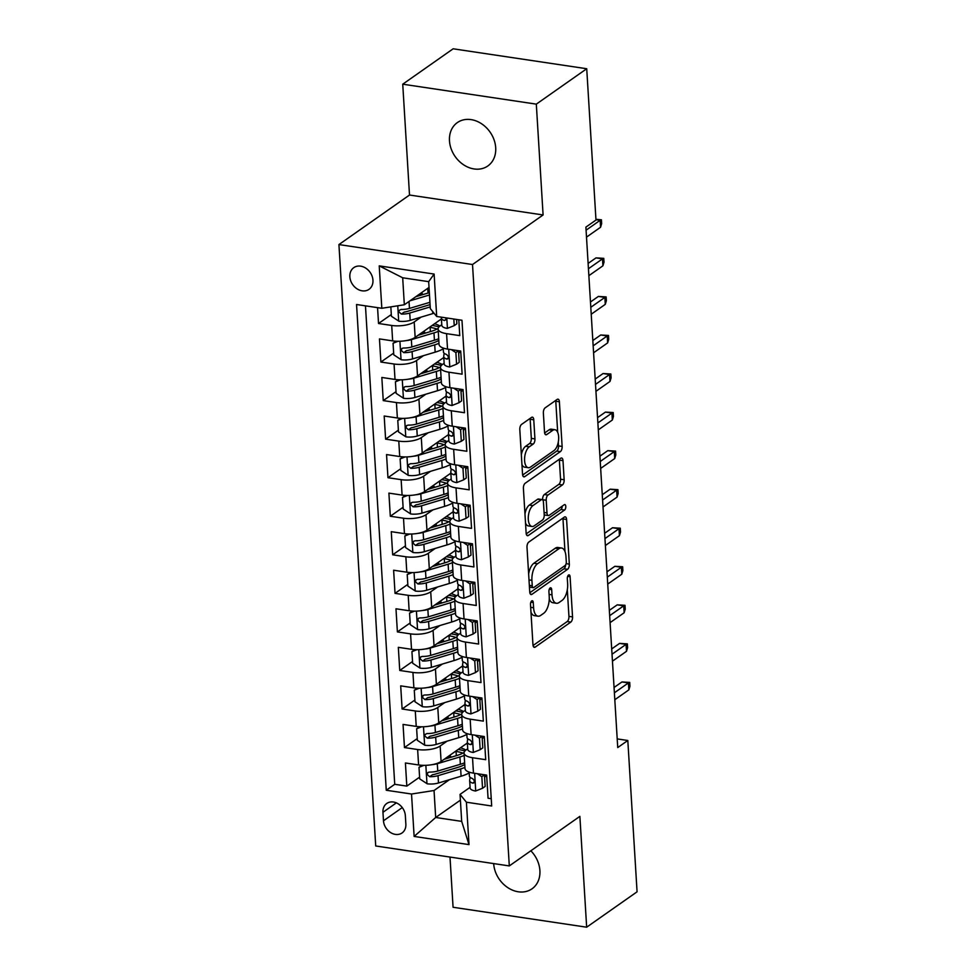<?xml version="1.0" encoding="UTF-8"?>
<svg xmlns="http://www.w3.org/2000/svg" width="976" height="976" viewBox="0 0 976 976"><rect width="100%" height="100%" fill="white"/><g stroke="black" fill="none" stroke-linecap="round" stroke-linejoin="round"><path stroke-width="1.46" d="M531.725 600.887A2.843 1.342 98.5 0 0 530.505 604.51L532.957 644.721A4.063 1.915 98.5 0 0 534.348 647.344A4.063 1.915 98.5 0 0 535.177 647.112L570.801 622.102A4.063 1.915 98.5 0 0 572.546 616.917L570.094 576.718A2.843 1.342 98.5 0 0 569.118 574.876A2.843 1.342 98.5 0 0 568.544 575.047A2.843 1.342 98.5 0 0 567.312 578.658L567.642 583.868A13.005 6.149 98.5 0 1 562.042 600.423L559.077 602.509A13.005 6.149 98.5 0 1 556.418 603.266A13.005 6.149 98.5 0 1 552.001 594.848L551.684 589.638A2.843 1.342 98.5 0 0 550.72 587.796A2.843 1.342 98.5 0 0 550.135 587.967A2.843 1.342 98.5 0 0 548.915 591.59L549.232 596.787A13.005 6.149 98.5 0 1 543.632 613.343L540.667 615.429A13.005 6.149 98.5 0 1 538.008 616.185A13.005 6.149 98.5 0 1 533.591 607.767L533.274 602.57A2.843 1.342 98.5 0 0 532.31 600.728A2.843 1.342 98.5 0 0 531.725 600.887M449.485 140.837A26.511 21.313 -125.1 0 0 463.698 164.871A26.511 21.313 -125.1 0 0 487.817 165.981A26.511 21.313 -125.1 0 0 495.698 147.73A26.511 21.313 -125.1 0 0 481.473 123.696A26.511 21.313 -125.1 0 0 457.354 122.586A26.511 21.313 -125.1 0 0 449.485 140.837M493.685 863.589A26.511 21.313 -125.1 0 0 493.685 863.662A26.511 21.313 -125.1 0 0 507.91 887.709A26.511 21.313 -125.1 0 0 532.03 888.807A26.511 21.313 -125.1 0 0 539.899 870.568A26.511 21.313 -125.1 0 0 530.846 850.791M349.847 276.769A13.249 10.651 -125.1 0 0 356.96 288.786A13.249 10.651 -125.1 0 0 369.013 289.335A13.249 10.651 -125.1 0 0 372.954 280.222A13.249 10.651 -125.1 0 0 365.841 268.193A13.249 10.651 -125.1 0 0 353.788 267.644A13.249 10.651 -125.1 0 0 349.847 276.769M533.762 419.79A4.063 1.915 98.5 0 0 532.384 417.167A4.063 1.915 98.5 0 0 531.554 417.399L521.55 424.414A4.063 1.915 98.5 0 0 519.805 429.599L522.538 474.238A4.063 1.915 98.5 0 0 523.917 476.874A4.063 1.915 98.5 0 0 524.746 476.642L560.37 451.62A4.063 1.915 98.5 0 0 562.127 446.447L559.394 401.795A4.063 1.915 98.5 0 0 558.016 399.172A4.063 1.915 98.5 0 0 557.174 399.404L545.108 407.883A4.063 1.915 98.5 0 0 543.364 413.055L544.523 432.161A4.063 1.915 98.5 0 0 545.901 434.796A4.063 1.915 98.5 0 0 546.743 434.564L552.721 430.355A10.87 5.136 98.5 0 1 554.954 429.721A10.87 5.136 98.5 0 1 558.65 438.968A10.87 5.136 98.5 0 1 553.965 450.595L530.505 467.065A10.87 5.136 98.5 0 1 528.284 467.699A10.87 5.136 98.5 0 1 524.588 458.464A10.87 5.136 98.5 0 1 529.273 446.825L533.177 444.08A4.063 1.915 98.5 0 0 534.933 438.907L533.762 419.79L530.151 419.253A4.063 1.915 98.5 0 0 530.053 418.46M543.095 214.964L536.312 104.139L586.722 68.735L453.145 48.8L402.734 84.192L409.505 195.029L338.928 244.573L472.518 264.52L543.095 214.964L409.505 195.029M449.997 857.062L453.071 907.265L586.661 927.2L579.878 816.363L509.301 865.919L472.518 264.52M586.661 927.2L637.072 891.808L627.812 740.491L617.198 738.905M586.722 68.735L595.982 220.051L585.893 227.127L617.735 747.567L627.812 740.491M528.748 542.107A4.063 1.915 98.5 0 0 527.003 547.28L529.736 591.932A4.063 1.915 98.5 0 0 531.115 594.555A4.063 1.915 98.5 0 0 531.944 594.323L567.568 569.313A4.063 1.915 98.5 0 0 569.325 564.14L566.592 519.488A4.063 1.915 98.5 0 0 565.214 516.853A4.063 1.915 98.5 0 0 564.372 517.085L528.748 542.107M526.137 533.091L523.404 488.439A4.063 1.915 98.5 0 1 525.149 483.266L560.773 458.244A4.063 1.915 98.5 0 1 561.615 458.012A4.063 1.915 98.5 0 1 562.993 460.648L564.152 479.753A4.063 1.915 98.5 0 1 562.408 484.926L547.963 495.064A4.063 1.915 98.5 0 0 546.218 500.249L546.987 512.925A4.063 1.915 98.5 0 0 548.366 515.548A4.063 1.915 98.5 0 0 549.195 515.316L564.238 504.751A2.843 1.342 98.5 0 1 564.823 504.592A2.843 1.342 98.5 0 1 565.799 507.008A2.843 1.342 98.5 0 1 564.567 510.045L528.345 535.482A4.063 1.915 98.5 0 1 527.516 535.714A4.063 1.915 98.5 0 1 526.137 533.091M377.566 307.647L378.529 323.495L391.315 314.528M421.864 293.081L417.325 296.253M421.132 317.102L414.214 321.958A16.568 5.99 176.5 0 1 391.705 325.459L392.645 340.88L379.469 338.916L380.884 362.047L393.67 353.08M424.218 331.62L419.692 334.805M423.486 355.654L416.569 360.51A16.568 5.99 176.5 0 1 394.06 364.011L395.012 379.432L381.836 377.468L383.251 400.599L396.024 391.632M426.573 370.172L422.047 373.357M425.841 394.206L418.936 399.062A16.568 5.99 176.5 0 1 396.427 402.563L397.366 417.984L384.19 416.02L385.605 439.151L398.379 430.172M428.928 408.724L424.401 411.909M428.208 432.758L421.29 437.614A16.568 5.99 176.5 0 1 398.781 441.115L399.721 456.536L386.545 454.572L387.96 477.703L400.746 468.724M431.294 447.276L426.756 450.461M430.562 471.31L423.645 476.166A16.568 5.99 176.5 0 1 401.136 479.667L402.088 495.088L388.899 493.124L390.315 516.255L403.1 507.276M433.649 485.828L429.123 489.013M432.917 509.862L426 514.718A16.568 5.99 176.5 0 1 403.503 518.219L404.442 533.64L391.266 531.676L392.681 554.807L405.455 545.828M436.004 524.38L431.477 527.565M435.284 548.402L428.366 553.258A16.568 5.99 176.5 0 1 405.857 556.771L406.797 572.192L393.621 570.228L395.036 593.359L407.809 584.38M438.37 562.932L433.832 566.117M437.638 586.954L430.721 591.81A16.568 5.99 176.5 0 1 408.212 595.323L409.151 610.744L395.975 608.78L397.391 631.911L410.176 622.932M440.725 601.484L436.187 604.669M439.993 625.506L433.076 630.362A16.568 5.99 176.5 0 1 410.567 633.875L411.518 649.296L398.33 647.332L399.745 670.463L412.531 661.484M443.08 640.036L438.553 643.221M442.348 664.058L435.43 668.914A16.568 5.99 176.5 0 1 412.933 672.427L413.873 687.848L400.697 685.872L402.112 709.003L414.885 700.036M445.434 678.588L440.908 681.773M444.714 702.61L437.797 707.466A16.568 5.99 176.5 0 1 415.288 710.979L416.227 726.4L403.051 724.424L404.467 747.555L417.643 749.531A16.568 5.99 -3.5 0 0 440.152 746.018L447.069 741.162M447.801 717.14L443.263 720.312M417.24 738.588L404.467 747.555M491.245 798.71L488.061 798.234L486.646 775.103L473.47 773.138A16.568 5.99 -3.5 0 1 464.991 768.49L464.051 753.069A16.568 5.99 -3.5 0 0 472.518 757.718L485.706 759.682L484.291 736.551L471.103 734.586A16.568 5.99 -3.5 0 1 462.636 729.938L461.697 714.517A16.568 5.99 176.5 0 1 463.783 711.345L465.357 710.247M461.697 714.517A16.568 5.99 176.5 0 0 470.164 719.166L483.34 721.13L481.924 697.999L468.748 696.034A16.568 5.99 -3.5 0 1 460.282 691.386L459.33 675.965A16.568 5.99 176.5 0 1 461.428 672.793L463.002 671.695M459.33 675.965A16.568 5.99 176.5 0 0 467.809 680.614L480.985 682.578L479.57 659.447L466.394 657.482A16.568 5.99 -3.5 0 1 457.915 652.834L456.975 637.413A16.568 5.99 176.5 0 1 459.074 634.241L460.648 633.143M456.975 637.413A16.568 5.99 176.5 0 0 465.454 642.062L478.63 644.038L477.215 620.907L464.039 618.93A16.568 5.99 -3.5 0 1 455.56 614.282L454.621 598.861A16.568 5.99 176.5 0 1 456.719 595.689L458.281 594.591M454.621 598.861A16.568 5.99 176.5 0 0 463.088 603.51L476.264 605.486L474.848 582.355L461.672 580.378A16.568 5.99 -3.5 0 1 453.206 575.73L452.266 560.309A16.568 5.99 176.5 0 1 454.352 557.15L455.926 556.039M452.266 560.309A16.568 5.99 176.5 0 0 460.733 564.958L473.909 566.934L472.494 543.803L459.318 541.826A16.568 5.99 -3.5 0 1 450.851 537.178L449.899 521.757A16.568 5.99 176.5 0 1 451.998 518.598L453.572 517.487M449.899 521.757A16.568 5.99 176.5 0 0 458.378 526.418L471.554 528.382L470.139 505.251L456.963 503.287A16.568 5.99 -3.5 0 1 448.484 498.626L447.545 483.205A16.568 5.99 176.5 0 1 449.643 480.046L451.217 478.935M447.545 483.205A16.568 5.99 176.5 0 0 456.012 487.866L469.2 489.83L467.785 466.699L454.609 464.735A16.568 5.99 -3.5 0 1 446.13 460.074L445.19 444.653A16.568 5.99 176.5 0 1 447.289 441.494L448.85 440.383M445.19 444.653A16.568 5.99 176.5 0 0 453.657 449.314L466.833 451.278L465.418 428.147L452.242 426.183A16.568 5.99 -3.5 0 1 443.775 421.522L442.836 406.101A16.568 5.99 176.5 0 1 444.922 402.942L446.496 401.831M442.836 406.101A16.568 5.99 176.5 0 0 451.302 410.762L464.478 412.726L463.063 389.595L449.887 387.631A16.568 5.99 -3.5 0 1 441.42 382.97L440.469 367.562A16.568 5.99 176.5 0 1 442.567 364.39L444.141 363.279M440.469 367.562A16.568 5.99 176.5 0 0 448.948 372.21L462.124 374.174L460.709 351.043L447.533 349.079A16.568 5.99 -3.5 0 1 439.054 344.43L438.114 329.01A16.568 5.99 176.5 0 1 440.213 325.838L441.786 324.74M392.645 340.88A16.568 5.99 -3.5 0 0 415.154 337.379L441.433 318.932M395.012 379.432A16.568 5.99 -3.5 0 0 417.521 375.931L443.787 357.484M397.366 417.984A16.568 5.99 -3.5 0 0 419.875 414.483L446.142 396.036M399.721 456.536A16.568 5.99 -3.5 0 0 422.23 453.035L448.496 434.588M402.088 495.088A16.568 5.99 -3.5 0 0 424.584 491.587L450.863 473.14M404.442 533.64A16.568 5.99 -3.5 0 0 426.951 530.139L453.218 511.692M406.797 572.192A16.568 5.99 -3.5 0 0 429.306 568.679L455.572 550.244M409.151 610.744A16.568 5.99 -3.5 0 0 431.66 607.231L457.927 588.796M411.518 649.296A16.568 5.99 -3.5 0 0 434.027 645.783L460.294 627.348M413.873 687.848A16.568 5.99 -3.5 0 0 436.382 684.335L462.648 665.9M416.227 726.4A16.568 5.99 -3.5 0 0 438.736 722.887L465.003 704.44M405.857 824.122L405.345 815.643A12.834 10.321 -125.1 0 0 398.452 803.992A12.834 10.321 -125.1 0 0 386.777 803.455A12.834 10.321 -125.1 0 0 382.958 812.3L383.483 820.779A12.834 10.321 -125.1 0 0 390.363 832.418A12.834 10.321 -125.1 0 0 402.051 832.955A12.834 10.321 -125.1 0 0 405.857 824.122M338.928 244.573L375.711 845.972L509.301 865.919M381.823 308.282L379.225 265.875L434.113 274.061L436.699 316.468L430.331 308.648L428.671 281.661L402.685 277.782L404.332 304.768L381.823 308.282L356.545 304.512L386.264 790.255L411.53 794.025L434.039 790.511L449.424 779.714M436.699 316.468L461.977 320.25L491.684 805.993L466.406 802.211L469.005 844.618L414.129 836.432L411.53 794.025M460.745 351.628L458.647 353.092M463.1 390.18L461.014 391.644M465.454 428.732L463.368 430.196M467.821 467.284L465.723 468.748M470.176 505.836L468.077 507.3M472.53 544.388L470.444 545.852M474.885 582.94L472.799 584.404M477.252 621.48L475.153 622.956M479.606 660.032L477.508 661.508M481.961 698.584L479.875 700.06M365.463 305.842L394.731 784.301L406.821 786.107L405.406 762.976L418.582 764.952A16.568 5.99 -3.5 0 0 441.091 761.439L467.358 742.992M484.316 737.136L482.229 738.612M467.724 748.799L466.15 749.897A16.568 5.99 -3.5 0 0 464.051 753.069M438.114 329.01A16.568 5.99 176.5 0 0 446.581 333.658L459.769 335.622L458.793 319.774M415.288 710.979L402.112 709.003M412.933 672.427L399.745 670.463M410.567 633.875L397.391 631.911M408.212 595.323L395.036 593.359M405.857 556.771L392.681 554.807M403.503 518.219L390.315 516.255M401.136 479.667L387.96 477.703M398.781 441.115L385.605 439.151M396.427 402.563L383.251 400.599M394.06 364.011L380.884 362.047M391.705 325.459L378.529 323.495M404.332 304.768L429.025 287.432M434.039 790.511L435.686 817.498L461.685 821.377L460.038 794.391L466.406 802.211M460.391 800.161L435.686 817.498L414.129 836.432M486.682 775.688L484.584 777.164M470.078 787.351L460.038 794.391M536.312 104.139L402.734 84.192M450.156 755.692L445.629 758.864M419.607 777.14L406.821 786.107M394.731 784.301L386.264 790.255M461.685 821.377L469.005 844.618M379.225 265.875L402.685 277.782M434.113 274.061L428.671 281.661M530.968 612.147A13.005 6.149 98.5 0 0 534.397 615.649L538.008 616.185M549.268 598.91A13.005 6.149 98.5 0 0 552.806 602.729L556.418 603.266M533.067 645.514L567.19 621.553A4.063 1.915 98.5 0 0 568.935 616.381L567.312 589.711M564.97 551.513L562.981 518.939A4.063 1.915 98.5 0 0 562.884 518.146M529.834 592.725L563.957 568.776A4.063 1.915 98.5 0 0 565.69 564.799M532.249 585.82A2.843 1.342 98.5 0 0 533.213 587.662A2.843 1.342 98.5 0 0 533.799 587.491L565.067 565.543A2.843 1.342 98.5 0 0 566.3 561.92L565.958 556.43A13.005 6.149 98.5 0 0 561.542 548.012A13.005 6.149 98.5 0 0 558.882 548.768L537.508 563.774A13.005 6.149 98.5 0 0 531.92 580.33L532.249 585.82L529.334 585.38M529.443 587.076A2.843 1.342 98.5 0 0 529.602 587.125L533.213 587.662M561.542 548.012L557.93 547.475A13.005 6.149 98.5 0 0 555.271 548.231L558.882 548.768M528.638 573.949A13.005 6.149 98.5 0 1 533.896 563.237L555.271 548.231M542.607 499.834L542.607 499.7A4.063 1.915 98.5 0 1 544.352 494.527L558.797 484.389A4.063 1.915 98.5 0 0 560.553 479.216L559.382 460.099A4.063 1.915 98.5 0 0 559.285 459.306M544.205 514.742A4.063 1.915 98.5 0 0 544.754 515.011L548.366 515.548M526.235 533.884L560.956 509.509A2.843 1.342 98.5 0 0 562.188 506.19M532.969 505.592A10.87 5.136 98.5 0 0 528.284 517.231A10.87 5.136 98.5 0 0 531.981 526.479A10.87 5.136 98.5 0 0 534.201 525.844L542.473 520.037A4.063 1.915 98.5 0 0 544.218 514.864L543.449 502.189A4.063 1.915 98.5 0 0 542.058 499.553A4.063 1.915 98.5 0 0 541.229 499.797L532.969 505.592L529.358 505.056A10.87 5.136 98.5 0 0 524.966 513.974M525.515 523.038A10.87 5.136 98.5 0 0 528.37 525.93L531.981 526.479M542.058 499.553L538.459 499.017A4.063 1.915 98.5 0 0 537.617 499.261L541.229 499.797M529.358 505.056L537.617 499.261M521.343 454.767A10.87 5.136 98.5 0 1 525.661 446.288L529.565 443.543A4.063 1.915 98.5 0 0 531.322 438.37L530.151 419.253M521.94 464.552A10.87 5.136 98.5 0 0 524.673 467.162L528.284 467.699M554.954 429.721L551.342 429.184A10.87 5.136 98.5 0 0 549.11 429.818L552.721 430.355M544.632 432.966L549.11 429.818M557.686 432.331L555.783 401.258A4.063 1.915 98.5 0 0 555.686 400.453M522.636 475.044L556.759 451.083A4.063 1.915 98.5 0 0 558.516 445.91L558.284 442.116M423.938 765.343L418.997 767.307L419.704 778.872L427.171 783.801A10.98 3.965 -3.5 0 0 438.48 782.984L461.099 776.225A31.683 11.444 -3.5 0 0 469.188 772.919M451.498 757.12A13.042 4.709 176.5 0 1 450.021 755.168M432.1 764.659A10.98 3.965 -3.5 0 0 437.297 763.708L459.916 756.949A31.683 11.444 -3.5 0 0 464.198 755.461M444.117 759.316L456.902 755.497A26.303 9.504 -3.5 0 0 464.1 752.472M467.455 744.493A26.303 9.504 -3.5 0 0 466.54 743.566M418.997 767.307L422.071 765.294M458.134 749.483A7.662 2.769 -3.5 0 0 458.757 749.592A31.683 11.444 -3.5 0 1 464.93 750.959M456.317 755.668L456.06 751.422A13.042 4.709 176.5 0 1 455.499 751.325M464.649 762.793A31.683 11.444 176.5 0 1 460.367 764.281L437.748 771.04A10.98 3.965 176.5 0 1 429.391 772.077L427.891 772.516L427.159 774.48L429.672 776.713A10.98 3.965 -3.5 0 0 438.029 775.664L460.648 768.905A31.683 11.444 -3.5 0 0 464.93 767.417M456.06 751.422A26.303 9.504 176.5 0 1 462.917 753.13M464.747 764.476A26.303 9.504 176.5 0 1 457.634 767.453L435.015 774.212A5.588 2.025 176.5 0 1 432.575 774.676L429.672 776.713M465.894 750.08A26.303 9.504 -3.5 0 0 460.501 747.811M482.534 788.254L485.157 786.412L484.45 774.846L481.827 776.689L482.534 788.254L475.544 791.024A10.98 3.965 176.5 0 1 470.115 787.974L469.663 780.641A10.98 3.965 -3.5 0 0 472.64 783.118L473.75 782.972M481.827 776.689L477.337 773.712M470.042 777.262L469.676 780.385A10.98 3.965 -3.5 0 0 469.663 780.641M474.397 781.886L472.64 783.118C474.995 782.227 474.897 780.69 472.36 778.494A10.98 3.965 176.5 0 1 469.383 776.018L469.139 772.101M614.38 692.789L628.434 682.919L621.944 681.956L629.703 682.407L628.434 682.919L628.861 689.861L614.807 699.731M621.944 681.956L614.05 687.482M629.703 682.407L629.947 686.262L628.861 689.861M421.583 726.791L416.642 728.755L417.35 740.32L424.804 745.249A10.98 3.965 -3.5 0 0 436.126 744.432L458.732 737.673A31.683 11.444 -3.5 0 0 466.833 734.367M449.143 718.568A13.042 4.709 176.5 0 1 447.667 716.616M429.733 726.107A10.98 3.965 -3.5 0 0 434.942 725.156L457.561 718.397A31.683 11.444 -3.5 0 0 461.843 716.909M441.75 720.764L454.535 716.945A26.303 9.504 -3.5 0 0 461.733 713.92M465.101 705.941A26.303 9.504 -3.5 0 0 464.186 705.026M416.642 728.755L419.717 726.742M455.768 710.931A7.662 2.769 -3.5 0 0 456.402 711.04A31.683 11.444 -3.5 0 1 462.575 712.407M453.962 717.116L453.706 712.87A13.042 4.709 176.5 0 1 453.145 712.773M462.282 724.241A31.683 11.444 176.5 0 1 458 725.729L435.394 732.488A10.98 3.965 176.5 0 1 427.037 733.525L425.048 734.489L424.804 735.928L427.317 738.161A10.98 3.965 -3.5 0 0 435.674 737.112L458.293 730.353A31.683 11.444 -3.5 0 0 462.575 728.865M453.706 712.87A26.303 9.504 176.5 0 1 460.562 714.578M462.392 725.924A26.303 9.504 176.5 0 1 455.267 728.901L432.661 735.66A5.588 2.025 176.5 0 1 430.221 736.124L427.317 738.161M463.527 711.541A26.303 9.504 -3.5 0 0 458.147 709.259M419.229 688.239L414.288 690.203L414.995 701.768L422.449 706.697A10.98 3.965 -3.5 0 0 433.759 705.88L456.378 699.121A31.683 11.444 -3.5 0 0 464.478 695.815M446.776 680.016A13.042 4.709 176.5 0 1 445.312 678.064M427.378 687.555A10.98 3.965 -3.5 0 0 432.588 686.604L455.194 679.845A31.683 11.444 -3.5 0 0 459.476 678.357M439.395 682.224L452.181 678.393A26.303 9.504 -3.5 0 0 459.379 675.368M462.734 667.389A26.303 9.504 -3.5 0 0 461.831 666.474M414.288 690.203L417.35 688.19M453.413 672.379A7.662 2.769 -3.5 0 0 454.035 672.488A31.683 11.444 -3.5 0 1 460.208 673.855M451.607 678.576L451.351 674.318A13.042 4.709 176.5 0 1 450.79 674.221M459.928 685.689A31.683 11.444 176.5 0 1 455.646 687.177L433.027 693.936A10.98 3.965 176.5 0 1 424.682 694.985L423.181 695.412L422.449 697.376L424.963 699.609A10.98 3.965 -3.5 0 0 433.32 698.56L455.926 691.801A31.683 11.444 -3.5 0 0 460.208 690.313M451.351 674.318A26.303 9.504 176.5 0 1 458.208 676.026M460.038 687.372A26.303 9.504 176.5 0 1 452.913 690.349L430.294 697.108A5.588 2.025 176.5 0 1 427.866 697.572L424.963 699.609M461.172 672.989A26.303 9.504 -3.5 0 0 455.792 670.707M416.862 649.687L411.933 651.651L412.641 663.216L420.095 668.145A10.98 3.965 -3.5 0 0 431.404 667.328L454.023 660.569A31.683 11.444 -3.5 0 0 462.124 657.263M444.422 641.464A13.042 4.709 176.5 0 1 442.945 639.524M425.024 649.003A10.98 3.965 -3.5 0 0 430.221 648.052L452.84 641.305A31.683 11.444 -3.5 0 0 457.122 639.805M437.041 643.672L449.826 639.841A26.303 9.504 -3.5 0 0 457.024 636.816M460.379 628.849A26.303 9.504 -3.5 0 0 459.476 627.922M411.933 651.651L414.995 649.638M451.058 633.827A7.662 2.769 -3.5 0 0 451.681 633.936A31.683 11.444 -3.5 0 1 457.854 635.303M449.253 640.024L448.984 635.766A13.042 4.709 176.5 0 1 448.423 635.669M457.573 647.137A31.683 11.444 176.5 0 1 453.291 648.625L430.672 655.384A10.98 3.965 176.5 0 1 422.315 656.433L420.815 656.86L420.083 658.824L422.608 661.057A10.98 3.965 -3.5 0 0 430.953 660.008L453.572 653.249A31.683 11.444 -3.5 0 0 457.854 651.761M448.984 635.766A26.303 9.504 176.5 0 1 455.841 637.474M457.671 648.82A26.303 9.504 176.5 0 1 450.558 651.797L427.939 658.556A5.588 2.025 176.5 0 1 425.499 659.02L422.608 661.057M458.818 634.437A26.303 9.504 -3.5 0 0 453.437 632.155M414.507 611.135L409.566 613.099L410.274 624.664L417.74 629.593A10.98 3.965 -3.5 0 0 429.05 628.776L451.668 622.029A31.683 11.444 -3.5 0 0 459.757 618.711M442.067 602.912A13.042 4.709 176.5 0 1 440.591 600.972M422.669 610.451A10.98 3.965 -3.5 0 0 427.866 609.512L450.485 602.753A31.683 11.444 -3.5 0 0 454.767 601.253M434.686 605.12L447.472 601.301A26.303 9.504 -3.5 0 0 454.657 598.276M458.025 590.297A26.303 9.504 -3.5 0 0 457.11 589.37M409.566 613.099L412.641 611.086M448.704 595.275A7.662 2.769 -3.5 0 0 449.326 595.384A31.683 11.444 -3.5 0 1 455.499 596.751M446.886 601.472L446.63 597.214A13.042 4.709 176.5 0 1 446.069 597.117M455.219 608.585A31.683 11.444 176.5 0 1 450.936 610.073L428.318 616.832A10.98 3.965 176.5 0 1 419.961 617.881L418.46 618.308L417.728 620.272L420.241 622.505A10.98 3.965 -3.5 0 0 428.598 621.456L451.217 614.697A31.683 11.444 -3.5 0 0 455.499 613.209M446.63 597.214A26.303 9.504 176.5 0 1 453.486 598.935M455.316 610.268A26.303 9.504 176.5 0 1 448.204 613.245L425.585 620.004A5.588 2.025 176.5 0 1 423.145 620.468L420.241 622.505M456.463 595.885A26.303 9.504 -3.5 0 0 451.071 593.603M480.168 749.702L482.791 747.86L482.083 736.294L479.46 738.137L480.168 749.702L473.189 752.472A10.98 3.965 176.5 0 1 467.76 749.422L467.309 742.089A10.98 3.965 -3.5 0 0 470.286 744.566L471.396 744.42M479.46 738.137L474.983 735.172M467.687 738.71L467.321 741.833A10.98 3.965 -3.5 0 0 467.309 742.089M472.042 743.334L470.286 744.566C472.64 743.675 472.543 742.138 469.993 739.942A10.98 3.965 176.5 0 1 467.028 737.466L466.784 733.562M612.025 654.237L626.08 644.367L619.577 643.404L627.348 643.855L626.08 644.367L626.507 651.309L612.44 661.179M619.577 643.404L611.696 648.93M627.348 643.855L627.592 647.71L626.507 651.309M477.813 711.15L480.436 709.308L479.728 697.742L477.105 699.585L477.813 711.15L470.835 713.92A10.98 3.965 176.5 0 1 465.393 710.87L464.954 703.55A10.98 3.965 -3.5 0 0 467.919 706.014L469.029 705.868M477.105 699.585L472.628 696.62M465.332 700.158L464.954 703.281A10.98 3.965 -3.5 0 0 464.954 703.55M469.676 704.782L467.919 706.014C470.286 705.123 470.188 703.586 467.638 701.39A10.98 3.965 176.5 0 1 464.661 698.914L464.43 695.01M609.658 615.685L623.725 605.815L617.222 604.852L624.994 605.303L623.725 605.815L624.14 612.757L610.085 622.627M617.222 604.852L609.341 610.378M624.994 605.303L625.226 609.158L624.14 612.757M475.458 672.598L478.081 670.756L477.374 659.19L474.751 661.033L475.458 672.598L468.468 675.368A10.98 3.965 176.5 0 1 463.039 672.318L462.587 664.998A10.98 3.965 -3.5 0 0 465.564 667.474L466.674 667.316M474.751 661.033L470.273 658.068M462.978 661.606L462.6 664.729A10.98 3.965 -3.5 0 0 462.587 664.998M467.321 666.23L465.564 667.474C467.919 666.571 467.833 665.034 465.284 662.838A10.98 3.965 176.5 0 1 462.307 660.362L462.075 656.458M607.304 577.133L621.358 567.263L614.868 566.3L622.639 566.751L621.358 567.263L621.785 574.205L607.731 584.075M614.868 566.3L606.987 571.826M622.639 566.751L622.871 570.606L621.785 574.205M473.104 634.046L475.727 632.204L475.019 620.638L472.396 622.481L473.104 634.046L466.113 636.816A10.98 3.965 176.5 0 1 460.684 633.766L460.233 626.446A10.98 3.965 -3.5 0 0 463.21 628.922L464.32 628.764M472.396 622.481L467.907 619.516M460.611 623.054L460.245 626.177A10.98 3.965 -3.5 0 0 460.233 626.446M464.966 627.69L463.21 628.922C465.564 628.019 465.467 626.482 462.929 624.286A10.98 3.965 176.5 0 1 459.952 621.81L459.708 617.906M604.949 538.581L619.004 528.711L612.501 527.748L620.272 528.199L619.004 528.711L619.431 535.653L605.376 545.523M612.501 527.748L604.62 533.286M620.272 528.199L620.516 532.054L619.431 535.653M412.153 572.583L407.212 574.547L407.919 586.112L415.373 591.053A10.98 3.965 -3.5 0 0 426.683 590.236L449.302 583.477A31.683 11.444 -3.5 0 0 457.402 580.159M439.712 564.36A13.042 4.709 176.5 0 1 438.236 562.42M420.302 571.899A10.98 3.965 -3.5 0 0 425.512 570.96L448.13 564.201A31.683 11.444 -3.5 0 0 452.413 562.701M432.319 566.568L445.105 562.749A26.303 9.504 -3.5 0 0 452.303 559.724M455.67 551.745A26.303 9.504 -3.5 0 0 454.755 550.818M407.212 574.547L410.274 572.534M446.337 556.723A7.662 2.769 -3.5 0 0 446.971 556.832A31.683 11.444 -3.5 0 1 453.145 558.199M444.531 562.92L444.275 558.662A13.042 4.709 176.5 0 1 443.714 558.565M452.852 570.033A31.683 11.444 176.5 0 1 448.57 571.521L425.963 578.28A10.98 3.965 176.5 0 1 417.606 579.329L416.105 579.756L415.373 581.72L417.887 583.953A10.98 3.965 -3.5 0 0 426.244 582.904L448.862 576.145A31.683 11.444 -3.5 0 0 453.145 574.657M444.275 558.662A26.303 9.504 176.5 0 1 451.132 560.383M452.962 571.716A26.303 9.504 176.5 0 1 445.837 574.693L423.23 581.452A5.588 2.025 176.5 0 1 420.79 581.916L417.887 583.953M454.096 557.333A26.303 9.504 -3.5 0 0 448.716 555.051M470.737 595.494L473.36 593.652L472.652 582.086L470.029 583.929L470.737 595.494L463.759 598.264A10.98 3.965 176.5 0 1 458.33 595.214L457.878 587.894A10.98 3.965 -3.5 0 0 460.855 590.37L461.965 590.212M470.029 583.929L465.552 580.964M458.256 584.502L457.89 587.625A10.98 3.965 -3.5 0 0 457.878 587.894M462.6 589.138L460.855 590.37C463.21 589.467 463.112 587.93 460.562 585.734A10.98 3.965 176.5 0 1 457.598 583.27L457.354 579.354M602.595 500.029L616.649 490.159L610.146 489.196L617.918 489.647L616.649 490.159L617.076 497.101L603.009 506.971M610.146 489.196L602.265 494.734M617.918 489.647L618.15 493.502L617.076 497.101M409.798 534.031L404.857 535.995L405.565 547.56L413.019 552.501A10.98 3.965 -3.5 0 0 424.328 551.684L446.947 544.925A31.683 11.444 -3.5 0 0 455.048 541.607M437.346 525.808A13.042 4.709 176.5 0 1 435.869 523.868M417.948 533.347A10.98 3.965 -3.5 0 0 423.157 532.408L445.764 525.649A31.683 11.444 -3.5 0 0 450.046 524.161M429.965 528.016L442.75 524.197A26.303 9.504 -3.5 0 0 449.948 521.172M453.303 513.193A26.303 9.504 -3.5 0 0 452.4 512.266M404.857 535.995L407.919 533.982M443.982 518.171A7.662 2.769 -3.5 0 0 444.605 518.28A31.683 11.444 -3.5 0 1 450.778 519.647M442.177 524.368L441.921 520.11A13.042 4.709 176.5 0 1 441.347 520.025M450.497 531.481A31.683 11.444 176.5 0 1 446.215 532.969L423.596 539.728A10.98 3.965 176.5 0 1 415.251 540.777L413.751 541.204L413.019 543.168L415.532 545.401A10.98 3.965 -3.5 0 0 423.877 544.352L446.496 537.593A31.683 11.444 -3.5 0 0 450.778 536.105M441.921 520.11A26.303 9.504 176.5 0 1 448.777 521.831M450.607 533.164A26.303 9.504 176.5 0 1 443.482 536.141L420.863 542.9A5.588 2.025 176.5 0 1 418.436 543.364L415.532 545.401M451.742 518.781A26.303 9.504 -3.5 0 0 446.361 516.499M468.382 556.942L471.005 555.1L470.298 543.534L467.675 545.377L468.382 556.942L461.404 559.724A10.98 3.965 176.5 0 1 455.963 556.662L455.524 549.342A10.98 3.965 -3.5 0 0 458.488 551.818L459.598 551.66M467.675 545.377L463.197 542.412M455.902 545.95L455.524 549.073A10.98 3.965 -3.5 0 0 455.524 549.342M460.245 550.586L458.488 551.818C460.855 550.928 460.757 549.378 458.208 547.194A10.98 3.965 176.5 0 1 455.231 544.718L454.999 540.802M600.228 461.489L614.294 451.607L607.792 450.644L615.563 451.095L614.294 451.607L614.709 458.549L600.655 468.419M607.792 450.644L599.911 456.182M615.563 451.095L615.795 454.95L614.709 458.549M407.431 495.479L402.502 497.443L403.21 509.008L410.664 513.949A10.98 3.965 -3.5 0 0 421.974 513.132L444.592 506.373A31.683 11.444 -3.5 0 0 452.693 503.055M434.991 487.256A13.042 4.709 176.5 0 1 433.515 485.316M415.593 494.795A10.98 3.965 -3.5 0 0 420.79 493.856L443.409 487.097A31.683 11.444 -3.5 0 0 447.691 485.609M427.61 489.464L440.396 485.645A26.303 9.504 -3.5 0 0 447.594 482.62M450.949 474.641A26.303 9.504 -3.5 0 0 450.034 473.714M402.502 497.443L405.565 495.43M441.628 479.619A7.662 2.769 -3.5 0 0 442.25 479.728A31.683 11.444 -3.5 0 1 448.423 481.095M439.822 485.816L439.554 481.558A13.042 4.709 176.5 0 1 438.993 481.473M448.143 492.929A31.683 11.444 176.5 0 1 443.86 494.417L421.242 501.176A10.98 3.965 176.5 0 1 412.885 502.225L411.384 502.652L410.652 504.629L413.165 506.849A10.98 3.965 -3.5 0 0 421.522 505.8L444.141 499.041A31.683 11.444 -3.5 0 0 448.423 497.553M439.554 481.558A26.303 9.504 176.5 0 1 446.41 483.279M448.24 494.612A26.303 9.504 176.5 0 1 441.128 497.589L418.509 504.348A5.588 2.025 176.5 0 1 416.069 504.812L413.165 506.849M449.387 480.229A26.303 9.504 -3.5 0 0 443.995 477.959M466.028 518.39L468.651 516.548L467.943 504.982L465.32 506.825L466.028 518.39L459.037 521.172A10.98 3.965 176.5 0 1 453.608 518.11L453.157 510.79A10.98 3.965 -3.5 0 0 456.134 513.266L457.244 513.108M465.32 506.825L460.831 503.86M453.547 507.398L453.169 510.521A10.98 3.965 -3.5 0 0 453.157 510.79M457.89 512.034L456.134 513.266C458.488 512.376 458.403 510.826 455.853 508.642A10.98 3.965 176.5 0 1 452.876 506.166L452.644 502.25M597.873 422.937L611.928 413.068L605.437 412.092L613.209 412.543L611.928 413.068L612.355 419.997L598.3 429.867M605.437 412.092L597.544 417.63M613.209 412.543L613.44 416.398L612.355 419.997M405.077 456.939L400.136 458.891L400.843 470.456L408.31 475.397A10.98 3.965 -3.5 0 0 419.619 474.58L442.226 467.821A31.683 11.444 -3.5 0 0 450.326 464.503M432.636 448.704A13.042 4.709 176.5 0 1 431.16 446.764M413.226 456.243A10.98 3.965 -3.5 0 0 418.436 455.304L441.054 448.545A31.683 11.444 -3.5 0 0 445.337 447.057M425.255 450.912L438.041 447.093A26.303 9.504 -3.5 0 0 445.227 444.068M448.594 436.089A26.303 9.504 -3.5 0 0 447.679 435.162M400.136 458.891L403.21 456.878M439.273 441.067A7.662 2.769 -3.5 0 0 439.895 441.189A31.683 11.444 -3.5 0 1 446.069 442.543M437.455 447.264L437.199 443.006A13.042 4.709 176.5 0 1 436.638 442.921M445.788 454.377A31.683 11.444 176.5 0 1 441.506 455.865L418.887 462.624A10.98 3.965 176.5 0 1 410.53 463.673L408.541 464.625L408.297 466.077L410.811 468.297A10.98 3.965 -3.5 0 0 419.168 467.248L441.786 460.489A31.683 11.444 -3.5 0 0 446.069 459.001M437.199 443.006A26.303 9.504 176.5 0 1 444.056 444.727M445.886 456.06A26.303 9.504 176.5 0 1 438.773 459.037L416.154 465.796A5.588 2.025 176.5 0 1 413.714 466.26L410.811 468.297M447.032 441.677A26.303 9.504 -3.5 0 0 441.64 439.407M463.673 479.838L466.284 477.996L465.576 466.43L462.966 468.273L463.673 479.838L456.683 482.62A10.98 3.965 176.5 0 1 451.254 479.558L450.802 472.238A10.98 3.965 -3.5 0 0 453.779 474.714L454.889 474.556M462.966 468.273L458.476 465.308M451.18 468.858L450.814 471.981A10.98 3.965 -3.5 0 0 450.802 472.238M455.536 473.482L453.779 474.714C456.134 473.824 456.036 472.274 453.498 470.09A10.98 3.965 176.5 0 1 450.522 467.614L450.278 463.698M595.519 384.385L609.573 374.516L603.07 373.54L610.842 374.003L609.573 374.516L610 381.445L595.946 391.315M603.07 373.54L595.189 379.078M610.842 374.003L611.086 377.858L610 381.445M402.722 418.387L397.781 420.351L398.489 431.917L405.943 436.845A10.98 3.965 -3.5 0 0 417.252 436.028L439.871 429.269A31.683 11.444 -3.5 0 0 447.972 425.963M430.27 410.152A13.042 4.709 176.5 0 1 428.806 408.212M410.872 417.691A10.98 3.965 -3.5 0 0 416.081 416.752L438.7 409.993A31.683 11.444 -3.5 0 0 442.982 408.505M422.889 412.36L435.674 408.541A26.303 9.504 -3.5 0 0 442.872 405.516M446.239 397.537A26.303 9.504 -3.5 0 0 445.324 396.61M397.781 420.351L400.843 418.326M436.906 402.515A7.662 2.769 -3.5 0 0 437.541 402.637A31.683 11.444 -3.5 0 1 443.714 403.991M435.101 408.712L434.845 404.467A13.042 4.709 176.5 0 1 434.283 404.369M443.421 415.825A31.683 11.444 176.5 0 1 439.139 417.313L416.52 424.072A10.98 3.965 176.5 0 1 408.175 425.121L406.675 425.548L405.943 427.525L408.456 429.745A10.98 3.965 -3.5 0 0 416.813 428.696L439.42 421.949A31.683 11.444 -3.5 0 0 443.702 420.449M434.845 404.467A26.303 9.504 176.5 0 1 441.701 406.175M443.531 417.508A26.303 9.504 176.5 0 1 436.406 420.485L413.787 427.244A5.588 2.025 176.5 0 1 411.36 427.708L408.456 429.745M444.666 403.125A26.303 9.504 -3.5 0 0 439.285 400.855M400.355 379.835L395.426 381.799L396.134 393.365L403.588 398.293A10.98 3.965 -3.5 0 0 414.898 397.476L437.516 390.717A31.683 11.444 -3.5 0 0 445.617 387.411M427.915 371.6A13.042 4.709 176.5 0 1 426.439 369.66M408.517 379.139A10.98 3.965 -3.5 0 0 413.714 378.2L436.333 371.441A31.683 11.444 -3.5 0 0 440.615 369.953M420.534 373.808L433.32 369.989A26.303 9.504 -3.5 0 0 440.518 366.964M443.873 358.985A26.303 9.504 -3.5 0 0 442.97 358.058M395.426 381.799L398.489 379.774M434.552 363.963A7.662 2.769 -3.5 0 0 435.174 364.085A31.683 11.444 -3.5 0 1 441.347 365.451M432.746 370.16L432.478 365.915A13.042 4.709 176.5 0 1 431.917 365.817M441.067 377.273A31.683 11.444 176.5 0 1 436.784 378.761L414.166 385.52A10.98 3.965 176.5 0 1 405.809 386.569L404.308 386.996L403.588 388.973L406.101 391.193A10.98 3.965 -3.5 0 0 414.446 390.156L437.065 383.397A31.683 11.444 -3.5 0 0 441.347 381.897M432.478 365.915A26.303 9.504 176.5 0 1 439.334 367.623M441.164 378.956A26.303 9.504 176.5 0 1 434.052 381.945L411.433 388.692A5.588 2.025 176.5 0 1 408.993 389.156L406.101 391.193M442.311 364.573A26.303 9.504 -3.5 0 0 436.931 362.303M398.001 341.283L393.072 343.247L393.767 354.813L401.234 359.741A10.98 3.965 -3.5 0 0 412.543 358.924L435.162 352.165A31.683 11.444 -3.5 0 0 443.263 348.859M425.56 333.048A13.042 4.709 176.5 0 1 424.084 331.108M406.162 340.6A10.98 3.965 -3.5 0 0 411.36 339.648L433.978 332.889A31.683 11.444 -3.5 0 0 438.261 331.401M418.179 335.256L430.965 331.437A26.303 9.504 -3.5 0 0 438.163 328.412M441.518 320.433A26.303 9.504 -3.5 0 0 440.603 319.506M393.072 343.247L396.134 341.222M432.197 325.411A7.662 2.769 -3.5 0 0 432.819 325.533A31.683 11.444 -3.5 0 1 438.993 326.899M430.379 331.608L430.123 327.363A13.042 4.709 176.5 0 1 429.562 327.265M438.712 338.721A31.683 11.444 176.5 0 1 434.43 340.209L411.811 346.968A10.98 3.965 176.5 0 1 403.454 348.017L401.953 348.444L401.221 350.421L403.735 352.641A10.98 3.965 -3.5 0 0 412.092 351.604L434.71 344.845A31.683 11.444 -3.5 0 0 438.993 343.357M430.123 327.363A26.303 9.504 176.5 0 1 436.98 329.071M438.81 340.404A26.303 9.504 176.5 0 1 431.697 343.393L409.078 350.152A5.588 2.025 176.5 0 1 406.638 350.604L403.735 352.641M439.956 326.021A26.303 9.504 -3.5 0 0 434.564 323.751M390.839 306.879L391.413 316.261L398.867 321.189A10.98 3.965 -3.5 0 0 410.188 320.372L432.795 313.613A31.683 11.444 -3.5 0 0 434.052 313.223M423.206 294.496A13.042 4.709 176.5 0 1 421.73 292.556M409.981 300.803L429.489 294.972M415.825 296.704L428.61 292.885A26.303 9.504 -3.5 0 0 429.342 292.654M428.025 293.056L427.769 288.811A13.042 4.709 176.5 0 1 427.207 288.713M427.769 288.811A26.303 9.504 176.5 0 1 429.123 289.042M430.074 304.61A26.303 9.504 176.5 0 1 429.33 304.841L406.724 311.6A5.588 2.025 176.5 0 1 404.284 312.064L401.38 314.089A10.98 3.965 -3.5 0 0 409.737 313.052L430.221 306.928M429.94 302.304L409.456 308.416A10.98 3.965 176.5 0 1 401.099 309.465L399.111 310.429L398.867 311.869L401.38 314.089M461.306 441.286L463.929 439.444L463.222 427.878L460.599 429.721L461.306 441.286L454.328 444.068A10.98 3.965 176.5 0 1 448.899 441.006L448.448 433.686A10.98 3.965 -3.5 0 0 451.424 436.162L452.522 436.004M460.599 429.721L456.121 426.756M448.826 430.306L448.448 433.429A10.98 3.965 -3.5 0 0 448.448 433.686M453.169 434.93L451.424 436.162C453.779 435.272 453.681 433.722 451.132 431.538A10.98 3.965 176.5 0 1 448.167 429.062L447.923 425.146M593.164 345.833L607.218 335.964L600.716 334.988L608.487 335.451L607.218 335.964L607.645 342.893L593.579 352.775M600.716 334.988L592.835 340.526M608.487 335.451L608.719 339.306L607.645 342.893M458.952 402.734L461.575 400.892L460.867 389.326L458.244 391.169L458.952 402.734L451.973 405.516A10.98 3.965 176.5 0 1 446.532 402.454L446.093 395.134A10.98 3.965 -3.5 0 0 449.058 397.61L450.168 397.452M458.244 391.169L453.767 388.204M446.471 391.754L446.093 394.877A10.98 3.965 -3.5 0 0 446.093 395.134M450.814 396.378L449.058 397.61C451.412 396.72 451.327 395.17 448.777 392.986A10.98 3.965 176.5 0 1 445.8 390.51L445.568 386.594M590.797 307.281L604.864 297.412L598.361 296.436L606.133 296.899L604.864 297.412L605.279 304.353L591.224 314.223M598.361 296.436L590.48 301.974M606.133 296.899L606.364 300.754L605.279 304.353M456.597 364.182L459.22 362.34L458.513 350.774L455.89 352.617L456.597 364.182L449.607 366.964A10.98 3.965 176.5 0 1 444.178 363.914L443.726 356.582A10.98 3.965 -3.5 0 0 446.703 359.058L447.813 358.9M455.89 352.617L451.4 349.652M444.104 353.202L443.738 356.325A10.98 3.965 -3.5 0 0 443.726 356.582M448.46 357.826L446.703 359.058C449.058 358.168 448.96 356.63 446.422 354.434A10.98 3.965 176.5 0 1 443.446 351.958L443.202 348.042M588.443 268.729L602.497 258.86L596.007 257.884L603.766 258.347L602.497 258.86L602.924 265.801L588.87 275.671M596.007 257.884L588.113 263.422M603.766 258.347L604.01 262.202L602.924 265.801M453.828 319.03L454.23 325.63L447.252 328.412A10.98 3.965 176.5 0 1 441.823 325.362L441.372 318.03A10.98 3.965 -3.5 0 0 444.348 320.506L445.898 319.86L445.959 317.859M454.23 325.63L456.853 323.8L456.597 319.445M441.445 317.176L441.384 317.773A10.98 3.965 -3.5 0 0 441.372 318.03M595.933 219.295L601.411 219.795L600.142 220.308L600.569 227.249L586.503 237.119M595.958 219.685L600.142 220.308L586.088 230.177M601.411 219.795L601.655 223.65L600.569 227.249M414.214 321.958L415.154 337.379M416.569 360.51L417.521 375.931M418.936 399.062L419.875 414.483M421.29 437.614L422.23 453.035M423.645 476.166L424.584 491.587M426 514.718L426.951 530.139M428.366 553.258L429.306 568.679M430.721 591.81L431.66 607.231M433.076 630.362L434.027 645.783M435.43 668.914L436.382 684.335M437.797 707.466L438.736 722.887M440.152 746.018L441.091 761.439M472.518 757.718L473.47 773.138M446.581 333.658L447.533 349.079M448.948 372.21L449.887 387.631M451.302 410.762L452.242 426.183M453.657 449.314L454.609 464.735M456.012 487.866L456.963 503.287M458.378 526.418L459.318 541.826M460.733 564.958L461.672 580.378M463.088 603.51L464.039 618.93M465.454 642.062L466.394 657.482M467.809 680.614L468.748 696.034M470.164 719.166L471.103 734.586M417.643 749.531L418.582 764.952M402.271 807.579L383.483 820.779M396.378 802.87L382.958 812.3M530.676 607.328L533.591 607.767M549.256 589.284L551.684 589.638M549.085 594.408L552.001 594.848M567.666 576.352L570.094 576.718M568.935 616.381L572.546 616.917M567.19 621.553L570.801 622.102M533.616 646.881L535.177 647.112M530.846 602.204L533.274 602.57M562.981 518.939L566.592 519.488M566.129 563.664L569.325 564.14M563.957 568.776L567.568 569.313M530.383 594.091L531.944 594.323M533.896 563.237L537.508 563.774M529.004 579.903L531.92 580.33M559.382 460.099L562.993 460.648M560.553 479.216L564.152 479.753M558.797 484.389L562.408 484.926M544.352 494.527L547.963 495.064M542.607 499.7L546.218 500.249M544.071 512.485L546.987 512.925M560.956 509.509L564.567 510.045M526.784 535.251L528.345 535.482M531.322 438.37L534.933 438.907M529.565 443.543L533.177 444.08M525.661 446.288L529.273 446.825M545.181 434.332L546.743 434.564M555.783 401.258L559.394 401.795M558.516 445.91L562.127 446.447M556.759 451.083L560.37 451.62M523.185 476.41L524.746 476.642M425.853 765.318L426.976 783.679M460.648 768.905L461.099 776.225M459.916 756.949L460.367 764.281M438.029 775.664L438.48 782.984M437.297 763.708L437.748 771.04M475.715 790.95L474.641 773.309M423.499 726.766L424.621 745.127M458.293 730.353L458.732 737.673M457.561 718.397L458 725.729M435.674 737.112L436.126 744.432M434.942 725.156L435.394 732.488M421.144 688.214L422.266 706.575M455.926 691.801L456.378 699.121M455.194 679.845L455.646 687.177M433.32 698.56L433.759 705.88M432.588 686.604L433.027 693.936M418.777 649.662L419.912 668.023M453.572 653.249L454.023 660.569M452.84 641.305L453.291 648.625M430.953 660.008L431.404 667.328M430.221 648.052L430.672 655.384M416.423 611.11L417.545 629.471M451.217 614.697L451.668 622.029M450.485 602.753L450.936 610.073M428.598 621.456L429.05 628.776M427.866 609.512L428.318 616.832M473.36 752.411L472.286 734.757M471.005 713.859L469.932 696.217M468.651 675.307L467.565 657.665M466.284 636.755L465.21 619.113M414.068 572.558L415.19 590.919M448.862 576.145L449.302 583.477M448.13 564.201L448.57 571.521M426.244 582.904L426.683 590.236M425.512 570.96L425.963 578.28M463.929 598.203L462.856 580.561M411.713 534.006L412.836 552.379M446.496 537.593L446.947 544.925M445.764 525.649L446.215 532.969M423.877 544.352L424.328 551.684M423.157 532.408L423.596 539.728M461.575 559.651L460.489 542.009M409.347 495.454L410.469 513.827M444.141 499.041L444.592 506.373M443.409 487.097L443.86 494.417M421.522 505.8L421.974 513.132M420.79 493.856L421.242 501.176M459.22 521.099L458.134 503.457M406.992 456.902L408.114 475.275M441.786 460.489L442.226 467.821M441.054 448.545L441.506 455.865M419.168 467.248L419.619 474.58M418.436 455.304L418.887 462.624M456.853 482.547L455.78 464.905M404.637 418.35L405.76 436.723M439.42 421.949L439.871 429.269M438.7 409.993L439.139 417.313M416.813 428.696L417.252 436.028M416.081 416.752L416.52 424.072M402.283 379.798L403.405 398.171M437.065 383.397L437.516 390.717M436.333 371.441L436.784 378.761M414.446 390.156L414.898 397.476M413.714 378.2L414.166 385.52M399.916 341.258L401.038 359.619M434.71 344.845L435.162 352.165M433.978 332.889L434.43 340.209M412.092 351.604L412.543 358.924M411.36 339.648L411.811 346.968M397.757 305.793L398.684 321.067M432.673 311.527L432.795 313.613M409.737 313.052L410.188 320.372M409.029 301.474L409.456 308.416M454.499 443.995L453.425 426.353M452.144 405.443L451.058 387.801M449.79 366.891L448.704 349.249M447.423 328.339L446.788 317.981M446.105 319.274L444.348 320.506"/></g></svg>
